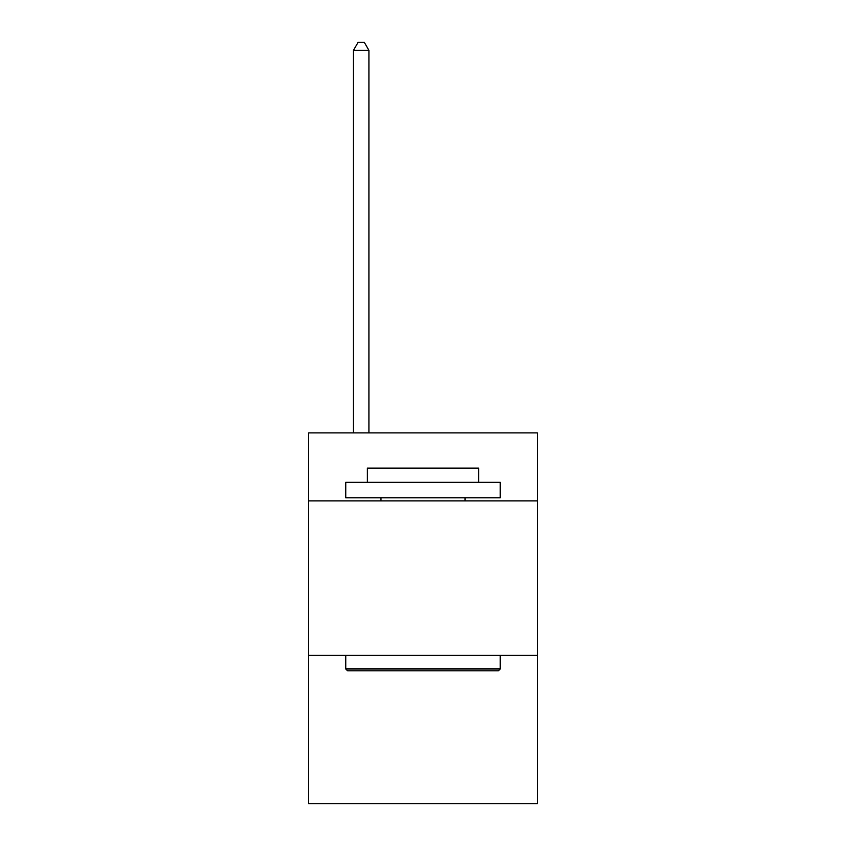 <?xml version="1.0" encoding="UTF-8"?>
<svg xmlns="http://www.w3.org/2000/svg" width="846" height="846" viewBox="0 0 846 846"><rect width="100%" height="100%" fill="white"/><g stroke="black" fill="none" stroke-linecap="round" stroke-linejoin="round"><path stroke-width="1.27" d="M537.337 500.874L537.337 432.888L308.663 432.888L308.663 500.874L537.337 500.874L537.337 803.7L308.663 803.7L308.663 500.874M537.337 655.375L308.663 655.375M347.6 670.825L345.75 668.975L500.25 668.975L498.4 670.825L347.6 670.825M500.25 482.326L500.25 497.776L345.75 497.776L345.75 482.326L500.25 482.326M367.375 482.326L367.375 468.113L478.625 468.113L478.625 482.326M500.25 655.375L500.25 668.975M345.75 655.375L345.75 668.975M465.025 497.776L465.025 500.874M380.975 497.776L380.975 500.874M368.919 432.888L368.919 50.337L353.469 50.337L353.469 432.888M353.469 50.337L358.112 42.3L364.288 42.3L368.919 50.337"/></g></svg>
